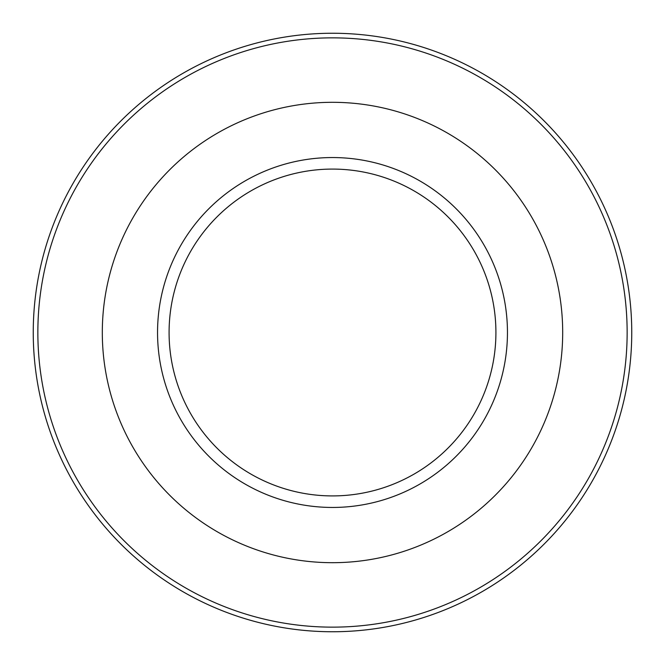 <?xml version="1.0" encoding="UTF-8"?>
<svg xmlns="http://www.w3.org/2000/svg" width="665" height="665" viewBox="0 0 665 665"><rect width="100%" height="100%" fill="white"/><g stroke="black" fill="none" stroke-linecap="round" stroke-linejoin="round"><path stroke-width="1" d="M562.69 332.5A230.19 230.19 0 0 0 217.405 133.15A230.19 230.19 0 0 0 217.405 531.85A230.19 230.19 0 0 0 562.69 332.5A230.19 230.19 0 0 0 217.405 133.15A230.19 230.19 0 0 0 217.405 531.85A230.19 230.19 0 0 0 562.69 332.5M507.453 332.5A174.953 174.953 0 0 0 332.5 157.547A174.953 174.953 0 0 0 157.547 332.5A174.953 174.953 0 0 0 332.5 507.453A174.953 174.953 0 0 0 507.453 332.5A174.953 174.953 0 0 0 332.5 157.547A174.953 174.953 0 0 0 157.547 332.5A174.953 174.953 0 0 0 332.5 507.453A174.953 174.953 0 0 0 507.453 332.5M169.085 332.5A163.415 163.415 0 0 1 414.212 190.98A163.415 163.415 0 0 1 414.212 474.02A163.415 163.415 0 0 1 169.085 332.5A163.415 163.415 0 0 1 414.212 190.98A163.415 163.415 0 0 1 414.212 474.02A163.415 163.415 0 0 1 169.085 332.5M33.25 332.5A299.25 299.25 0 0 1 482.125 73.341A299.25 299.25 0 0 1 482.125 591.659A299.25 299.25 0 0 1 33.25 332.5A299.25 299.25 0 0 1 482.125 73.341A299.25 299.25 0 0 1 482.125 591.659A299.25 299.25 0 0 1 33.25 332.5M37.855 332.5A294.645 294.645 0 0 1 479.822 77.331A294.645 294.645 0 0 1 479.822 587.669A294.645 294.645 0 0 1 37.855 332.5A294.645 294.645 0 0 1 479.822 77.331A294.645 294.645 0 0 1 479.822 587.669A294.645 294.645 0 0 1 37.855 332.5"/></g></svg>
